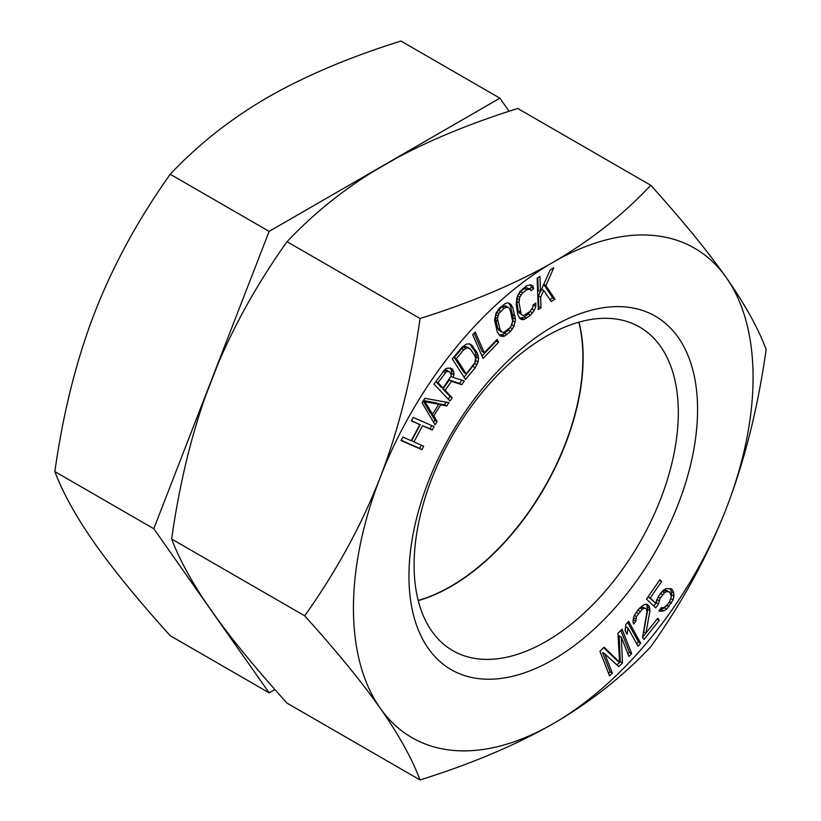 <?xml version="1.0" encoding="UTF-8"?>
<svg xmlns="http://www.w3.org/2000/svg" width="821" height="821" viewBox="0 0 821 821"><rect width="100%" height="100%" fill="white"/><g stroke="black" fill="none" stroke-linecap="round" stroke-linejoin="round"><path stroke-width="1.23" d="M578.826 322.201A186.819 107.859 -60 0 1 582.91 357.504A186.819 107.859 -60 0 1 450.811 586.307A186.819 107.859 -60 0 1 418.197 600.418M274.891 689.527L269.165 692.832L153.794 528.714L269.165 231.378L499.886 98.171L509.092 111.266M153.794 528.714L54.863 471.593C63.012 493.175 76.291 517.097 94.692 543.348C113.277 569.702 138.451 600.49 170.224 635.721L269.165 692.832M54.863 471.593C63.022 413.312 76.291 360.327 94.692 312.627C113.277 265.009 138.451 218.889 170.224 174.257C198.138 144.558 230.639 118.922 267.738 97.35C305.453 75.789 349.859 57.018 400.956 41.05L499.886 98.171M170.224 174.257L269.165 231.378M631.688 653.67L622.072 629.153L617.926 633.319L619.598 662.167L604.092 647.194L599.946 651.361L609.551 675.878L612.322 673.097L604.759 653.803L618.777 666.621L622.462 662.927L621.353 637.147L628.917 656.441L631.688 653.67L629.461 652.387L620.84 630.395M627.932 653.927L629.461 652.387M553.262 723.65A282.578 163.153 -60 0 1 380.215 708.195A282.578 163.153 -60 0 1 380.215 477.463A282.578 163.153 -60 0 1 553.262 262.186A282.578 163.153 -60 0 1 726.308 277.652A282.578 163.153 -60 0 1 726.308 508.373A282.578 163.153 -60 0 1 553.262 723.65C515.547 745.211 471.141 763.982 420.044 779.95C411.885 758.368 398.616 734.446 380.215 708.195C361.63 681.83 336.456 651.043 304.683 615.822C336.456 571.18 361.63 525.06 380.215 477.463C398.616 429.752 411.896 376.757 420.044 318.497C471.5 302.374 515.896 283.614 553.262 262.186C590.607 240.42 623.118 214.784 650.776 185.279C682.549 220.51 707.723 251.298 726.308 277.652C744.709 303.903 757.988 327.825 766.137 349.407C757.978 407.688 744.709 460.673 726.308 508.373C707.723 555.991 682.549 602.111 650.776 646.743C622.862 676.442 590.361 702.078 553.262 723.65M408.95 576.239A204.09 117.834 -60 0 1 553.262 326.286A204.09 117.834 -60 0 1 697.573 409.607A204.09 117.834 -60 0 1 553.262 659.561A204.09 117.834 -60 0 1 408.95 576.239M421.871 449.662L423.698 446.193L413.948 441.924L422.497 425.76L432.246 430.03L434.083 426.561L413.24 417.437L411.403 420.906L419.829 424.59L411.28 440.764L402.854 437.07L401.028 440.538L421.871 449.662L419.644 448.379L421.347 445.167M435.079 424.837L437.141 421.501L433.786 415.919L440.682 404.815L446.788 405.954L448.851 402.618L424.826 398.329L422.066 402.772L435.079 424.837M453.941 374.612L453.715 371.585L451.714 368.537L447.814 368.116L445.28 369.132L433.981 384.033L449.97 400.987L452.238 397.836L445.095 390.252L451.519 381.313L461.689 384.68L464.337 380.995L453.11 377.434L453.941 374.612L451.724 373.329L451.499 370.302L450.185 367.982M477.268 352.866L471.223 344.625L469.284 343.866L466.533 344.071L462.028 347.17L452.268 358.921L465.517 379.435L475.277 367.685L478.089 361.969L478.581 358.264L477.268 352.866L475.051 351.583L469.756 344.05M472.68 334.752L483.066 358.469L498.511 342.347L497.187 339.319L484.318 352.753L475.246 332.064L472.68 334.752M510.518 331.417L514.059 326.122L515.475 319.195L512.766 307.465L510.015 303.575L507.604 302.908L505.5 303.38L499.548 308.008L496.007 313.304L494.591 320.231L497.3 331.961L500.061 335.851L502.473 336.518L504.566 336.046L510.518 331.417L508.302 330.134L511.842 324.839L513.258 317.912L510.549 306.182L508.763 303.226M535.785 306.428L535.785 302.97L533.045 305.043L532.86 307.259L529.925 311.539L523.89 315.397L522.341 315.192L521.161 314.012L518.995 302.539L519.744 297.151L522.679 292.861L526.795 289.762L530.263 289.208L530.982 290.737L533.732 288.664L532.819 285.893L530.633 284.784L526.251 286.026L519.939 291.476L516.82 297.972L516.255 304.612L517.599 313.94L519.775 318.507L521.961 319.615L523.972 319.482L530.458 315.274L534.307 310.297L535.785 306.428L533.558 304.653M538.268 309.517L541.039 307.793L540.659 297.11L543.728 290.418L551.209 301.451L554.904 299.142L545.924 285.636L553.795 267.769L550.101 270.068L540.475 291.763L539.931 276.41L537.16 278.145L538.268 309.517M636.449 616.561L642.391 609.12L644.259 608.351L646.004 608.535L646.599 609.367L646.948 612.097L642.545 637.373L644.033 639.456L659.294 620.307L657.806 618.234L645.932 633.124L649.965 610.68L649.144 606.175L646.927 604.215L644.033 604.677L638.902 608.751L634.541 615.011L633.432 617.977L632.94 621.764L633.709 623.96L635.823 621.302L636.449 616.561L634.397 615.381M640.678 643.161L628.578 621.302L625.93 624.319L625.079 630.59L627.131 634.315L627.983 628.034L638.02 646.178L640.678 643.161L638.451 641.878L627.655 622.359M664.487 592.711L666.375 591.684L669.679 592.023L671.342 596.446L669.659 601.444L667.309 604.851L663.491 607.807L661.285 607.581L658.935 610.988L661.141 611.214L663.737 610.865L666.765 609.049L673.046 599.956L673.949 596.097L673.702 593.039L672.707 590.207L671.291 588.842L666.129 588.626L663.101 590.443L658.432 596.354L655.917 603.394L650.242 597.955L661.623 581.484L659.848 579.79L646.507 599.104L655.733 607.93L658.483 603.958L660.207 598.057L664.487 592.711L662.27 591.428L666.005 590.289L669.679 592.023M425.021 401.674L438.763 404.24L432.554 414.236L425.021 401.674L423.349 400.71M451.027 376.162L443.053 388.087L437.952 382.678L446.603 371.461L449.446 371.687L451.109 374.386L451.027 376.162M456.404 358.603L463.721 349.787L467.406 347.673L470.597 349.264L474.825 355.801L475.554 358.038L474.928 362.666L466.266 373.883L456.404 358.603L454.177 357.32L463.403 346.985L465.189 346.39L469.068 348.001M504.063 308.203L507.655 307.105L509.02 307.998L510.098 309.866L512.643 321.021L511.206 325.855L509.574 328.02L504.073 332.248L502.421 332.32L499.979 329.56L497.423 318.404L498.87 313.571L504.063 308.203L501.836 306.921L505.438 305.823L507.655 307.105M304.683 615.822L171.64 539.017C178.999 558.352 190.277 579.369 205.496 602.08L217.904 619.722C235.617 643.869 258.646 671.67 287.011 703.135L420.044 779.95M650.776 185.279L517.733 108.475C472.096 122.801 431.897 139.221 397.148 157.745L372.344 172.061C340.479 191.94 312.042 215.153 287.011 241.682L420.044 318.497M287.011 241.682C258.656 281.634 235.617 322.468 217.904 364.196L205.496 396.153C190.287 439.317 178.999 486.935 171.64 539.017M579 322.15A186.819 107.859 -60 0 1 583.136 357.638A186.819 107.859 -60 0 1 451.037 586.44A186.819 107.859 -60 0 1 418.238 600.592M414.102 565.115A186.819 107.859 -60 0 1 495.658 377.106A186.819 107.859 -60 0 1 639.621 327.056A186.819 107.859 -60 0 1 678.31 412.583A186.819 107.859 -60 0 1 596.764 600.592A186.819 107.859 -60 0 1 452.802 650.643A186.819 107.859 -60 0 1 414.102 565.115M401.161 440.282L419.644 448.379M419.829 424.59L411.537 420.65M432.246 430.03L430.03 428.747L431.733 425.535M422.497 425.76L430.03 428.747M413.948 441.924L411.721 440.641L420.27 424.478M438.209 403.932L444.572 404.671L446.142 402.136M433.601 422.343L434.925 420.219L431.569 414.636L432.01 413.917M423.472 400.515L436.536 402.957L438.763 404.24M432.554 414.236L430.337 412.953L423.164 400.997M448.194 399.098L450.021 396.553L442.878 388.969L449.303 380.031L459.473 383.397L461.782 380.185M451.057 375.597L451.724 373.329M443.679 370.764L445.824 369.85L449.446 371.687M443.053 388.087L440.836 386.804L435.807 381.478M464.081 377.208L474.805 363.518L476.365 356.981L475.051 351.583M466.266 373.883L464.05 372.601L454.177 357.32M484.318 352.753L482.101 351.47L474.107 333.254M481.989 355.996L496.295 341.074L496.048 340.51M499.086 334.917L502.349 334.763L508.302 330.134M502.421 332.32L498.829 330.134L497.752 328.277L495.207 317.122L496.654 312.288L501.836 306.921M519.611 318.261L524.126 317.091L528.242 313.991L532.501 307.947M532.891 306.921L533.558 305.145M529.596 288.828L531.505 287.381L530.664 284.805M517.887 295.17L520.452 291.578L524.568 288.479L526.487 287.719L530.263 289.208M522.341 315.192L518.944 312.729L518.123 310.584L516.778 301.256L517.333 296.638M538.176 306.91L538.822 306.51L538.443 295.827L540.341 291.691M540.475 291.763L538.248 290.49L537.796 277.734M549.937 299.573L552.687 297.859L543.738 284.405M616.94 664.948L620.245 661.644L619.137 635.865L621.353 637.147M608.566 673.353L610.095 671.824L602.532 652.521L604.759 653.803M619.598 662.167L617.382 660.884L603.661 647.636M636.727 643.849L638.451 641.878M625.212 630.836L625.766 626.762L627.983 628.034M638.102 609.757L642.032 607.068L646.004 608.535M633.083 620.676L633.627 617.474M645.932 633.124L643.715 631.842L647.738 609.398L646.486 604.287M642.566 637.229L645.87 633.083M656 603.055L656.595 600.479M653.865 606.144L655.815 603.332M655.917 603.394L648.118 596.764L650.242 597.955M671.342 596.446L671.486 591.756L670.152 588.595M659.735 609.818L664.548 607.766L666.467 605.682M661.172 592.526L662.27 591.428M446.788 405.954L444.572 404.671M440.682 404.815L438.465 403.532M433.786 415.919L431.569 414.636M437.141 421.501L434.925 420.219M445.095 390.252L442.878 388.969M451.519 381.313L449.303 380.031M452.238 397.836L450.021 396.553M453.069 369.984L450.852 368.701M453.715 371.585L451.499 370.302M453.11 377.434L451.006 376.223M461.689 384.68L459.473 383.397M448.04 371.133L445.824 369.85M446.603 371.461L444.387 370.189M445.136 372.683L443.012 371.461M437.952 382.678L435.828 381.457M473.04 346.318L470.823 345.036M478.274 355.544L476.047 354.262M478.581 358.264L476.365 356.981M478.089 361.969L475.862 360.686M477.022 364.801L474.805 363.518M475.277 367.685L473.05 366.402M463.721 349.787L461.494 348.504M467.406 347.673L465.189 346.39M465.63 348.268L463.403 346.985M498.511 342.347L496.295 341.074M511.534 305.043L509.318 303.76M512.766 307.465L510.549 306.182M515.136 315.962L512.909 314.679M515.475 319.195L513.258 317.912M515.219 322.253L512.992 320.97M514.059 326.122L511.842 324.839M512.591 328.852L510.375 327.569M506.957 334.619L504.741 333.336M504.566 336.046L502.349 334.763M502.473 336.518L500.256 335.235M500.492 311.405L498.275 310.122M498.87 313.571L496.654 312.288M497.844 315.9L495.627 314.617M497.423 318.404L495.207 317.122M497.608 321.062L495.391 319.78M499.979 329.56L497.752 328.277M501.056 331.417L498.829 330.134M506.003 307.177L503.776 305.894M534.307 310.297L532.09 309.014M532.655 312.924L530.438 311.641M530.458 315.274L528.242 313.991M526.353 318.374L524.126 317.091M523.972 319.482L521.756 318.199M521.961 319.615L519.744 318.332M533.732 288.664L531.505 287.381M528.703 289.002L526.487 287.719M526.795 289.762L524.568 288.479M522.679 292.861L520.452 291.578M520.935 294.862L518.718 293.59M519.744 297.151L517.599 295.909M519.098 299.706L516.881 298.423M518.995 302.539L516.778 301.256M520.34 311.867L518.123 310.584M521.161 314.012L518.944 312.729M541.039 307.793L538.822 306.51M540.659 297.11L538.443 295.827M545.924 285.636L543.748 284.384M554.904 299.142L552.687 297.859M543.728 290.418L541.614 289.197M622.462 662.927L620.245 661.644M612.322 673.097L610.095 671.824M644.259 608.351L642.032 607.068M642.391 609.12L640.164 607.838M639.97 611.358L637.814 610.116M638.276 613.492L636.265 612.333M635.782 618.993L633.555 617.71M635.823 621.302L633.607 620.019M648.549 605.344L646.661 604.256M649.144 606.175L646.917 604.892M649.914 608.371L647.697 607.088M649.965 610.68L647.738 609.398M659.294 620.307L657.139 619.065M658.483 603.958L656.266 602.676M658.986 600.664L656.872 599.443M661.623 581.484L659.52 580.273M672.707 590.207L670.49 588.924M673.702 593.039L671.486 591.756M673.949 596.097L671.722 594.815M673.046 599.956L670.901 598.714M671.434 603.137L669.331 601.916M669.084 606.545L666.878 605.272M666.765 609.049L664.548 607.766M663.737 610.865L661.51 609.582M661.141 611.214L659.448 610.239M668.222 591.572L666.005 590.289M666.375 591.684L664.158 590.412M662.557 594.65L660.453 593.429M660.207 598.057L658.165 596.877"/></g></svg>
